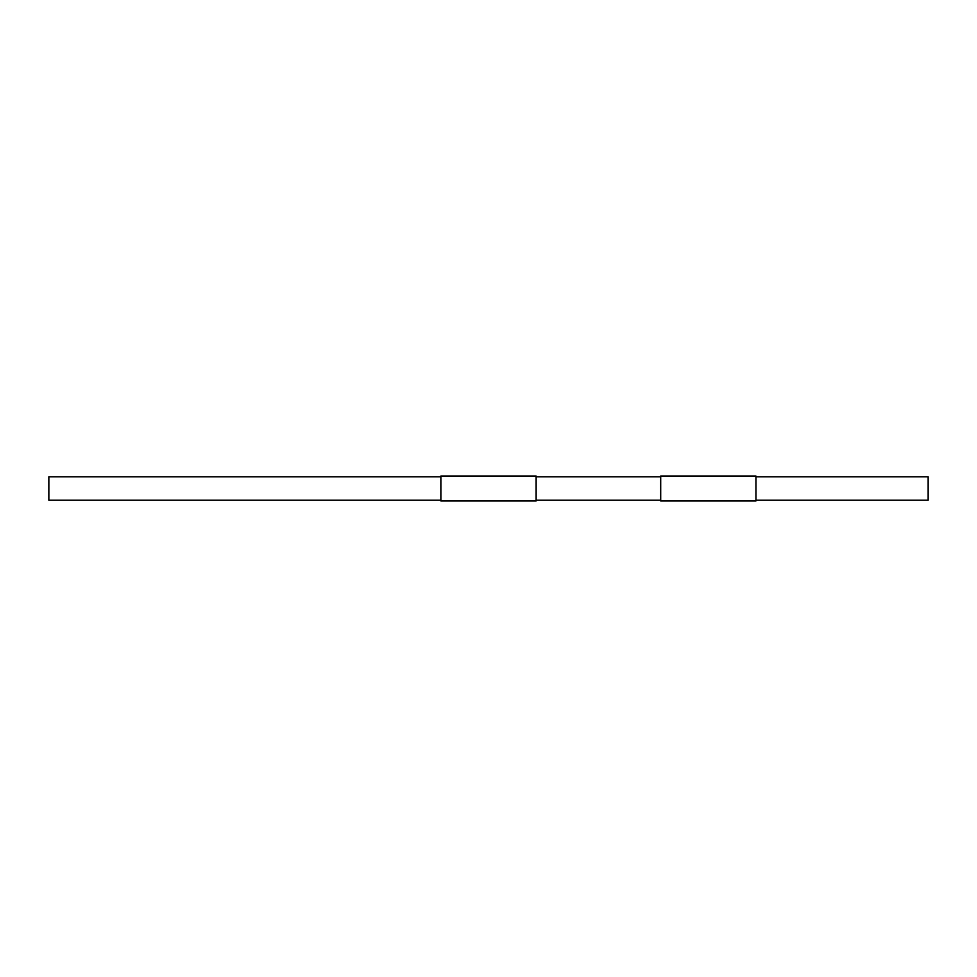 <?xml version="1.0" encoding="UTF-8"?>
<svg xmlns="http://www.w3.org/2000/svg" width="977" height="977" viewBox="0 0 977 977"><rect width="100%" height="100%" fill="white"/><g stroke="black" fill="none" stroke-linecap="round" stroke-linejoin="round"><path stroke-width="1.47" d="M755.954 476.776L928.15 476.776L928.15 500.224L755.954 500.224M440.871 476.776L48.85 476.776L48.85 500.224L440.871 500.224M536.129 476.043L536.129 500.957L440.871 500.957L440.871 476.043L536.129 476.043M755.954 476.043L755.954 500.957L660.696 500.957L660.696 476.043L755.954 476.043M660.696 476.776L536.129 476.776M660.696 500.224L536.129 500.224"/></g></svg>

